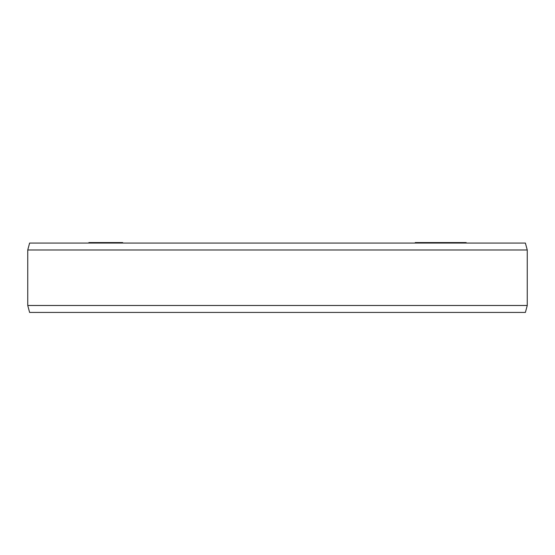 <?xml version="1.0" encoding="UTF-8"?>
<svg xmlns="http://www.w3.org/2000/svg" width="555" height="555" viewBox="0 0 555 555"><rect width="100%" height="100%" fill="white"/><g stroke="black" fill="none" stroke-linecap="round" stroke-linejoin="round"><path stroke-width="0.83" d="M415.23 243.055L415.23 242.57L466.165 242.57L466.165 243.055M88.876 243.055L88.876 242.57L122.669 242.57L122.669 243.055M466.061 243.055L466.061 242.57M465.763 243.055L465.763 242.57M465.694 243.055L465.694 242.57M465.27 243.055L465.27 242.57M464.077 243.055L464.077 242.57M463.453 243.055L463.453 242.57M459.297 243.055L459.297 242.57M462.572 243.055L462.572 242.57M457.445 243.055L457.445 242.57M454.503 243.055L454.503 242.57M454.198 243.055L454.198 242.57M453.005 243.055L453.005 242.57M451.985 243.055L451.985 242.57M450.743 243.055L450.743 242.57M448.787 243.055L448.787 242.57M446.511 243.055L446.511 242.57M447.011 243.055L447.011 242.57M445.165 243.055L445.165 242.57M443.986 243.055L443.986 242.57M442.633 243.055L442.633 242.57M440.601 243.055L440.601 242.57M440.032 243.055L440.032 242.57M438.193 243.055L438.193 242.57M432.047 243.055L432.047 242.57M430.208 243.055L430.208 242.57M89.577 243.055L89.577 242.57M89.39 243.055L89.39 242.57M90.826 243.055L90.826 242.57M93.24 243.055L93.24 242.57M97.819 243.055L97.819 242.57M98.443 243.055L98.443 242.57M94.919 243.055L94.919 242.57M94.301 243.055L94.301 242.57M101.537 243.055L101.537 242.57M100.76 243.055L100.76 242.57M122.398 243.055L122.398 242.57M121.822 243.055L121.822 242.57M120.74 243.055L120.74 242.57M119.852 243.055L119.852 242.57M118.27 243.055L118.27 242.57M115.149 243.055L115.149 242.57M113.255 243.055L113.255 242.57M112.061 243.055L112.061 242.57M110.362 243.055L110.362 242.57M108.863 243.055L108.863 242.57M107.053 243.055L107.053 242.57M105.776 243.055L105.776 242.57M105.2 243.055L105.2 242.57M527.25 249.993L27.75 249.993L29.609 243.055L525.391 243.055L527.25 249.993L527.25 305.493L525.391 312.43L29.609 312.43L27.75 305.493L527.25 305.493M27.75 249.993L27.75 305.493"/></g></svg>
